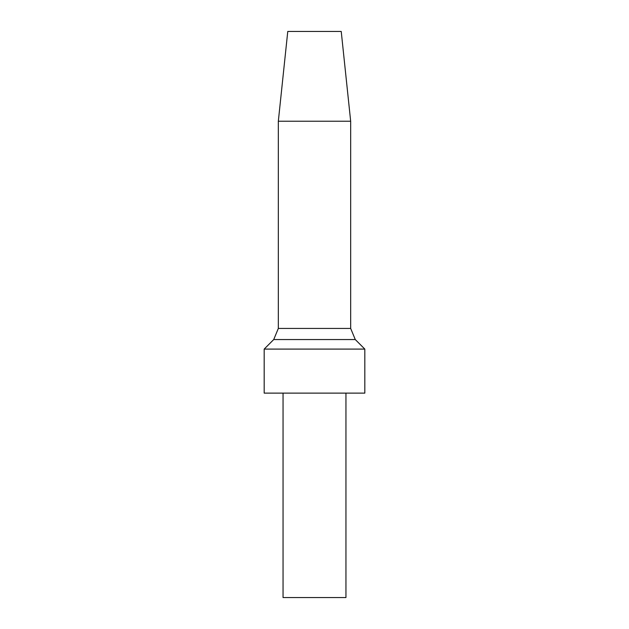 <?xml version="1.0" encoding="UTF-8"?>
<svg xmlns="http://www.w3.org/2000/svg" width="629" height="629" viewBox="0 0 629 629"><rect width="100%" height="100%" fill="white"/><g stroke="black" fill="none" stroke-linecap="round" stroke-linejoin="round"><path stroke-width="0.94" d="M283.05 393.125L283.05 597.55L345.95 597.55L345.95 393.125M314.5 393.125L364.82 393.125L364.82 349.095L264.18 349.095L264.18 393.125L314.5 393.125M278.332 121.216L350.668 121.216L341.233 31.45L287.767 31.45L278.332 121.216L278.332 328.432L273.725 339.55L355.275 339.55L364.82 349.095M278.332 328.432L350.668 328.432L355.275 339.55M273.725 339.55L264.18 349.095M350.668 121.216L350.668 328.432"/></g></svg>
